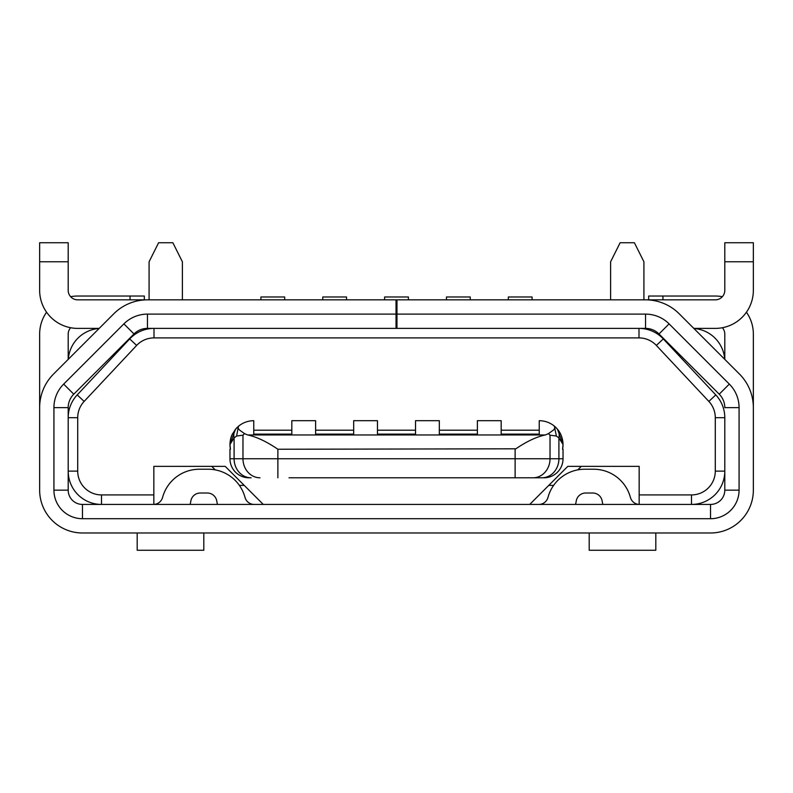 <?xml version="1.0" encoding="UTF-8"?>
<svg xmlns="http://www.w3.org/2000/svg" width="793" height="793" viewBox="0 0 793 793"><rect width="100%" height="100%" fill="white"/><g stroke="black" fill="none" stroke-linecap="round" stroke-linejoin="round"><path stroke-width="1.19" d="M377.468 430.212L415.532 430.212L377.468 430.212M563.03 449.244L563.03 458.76L558.906 458.76A19.032 17.02 90 0 1 541.887 477.792L515.123 477.792L515.123 458.76L558.906 458.76L558.906 437.934L563.03 444.486L562.554 449.244A23.79 23.79 0 0 0 563.03 444.486L557.459 429.182L560.403 433.622C562.128 437.25 563 440.868 563.03 444.486M541.887 477.792L500.224 477.792M289.009 477.792L515.123 477.792M235.511 429.221L232.022 434.812C229.891 438.866 229.92 445.537 229.97 444.486L230.446 449.244A23.79 23.79 0 0 1 229.97 444.486L235.511 429.221L238.703 426.059C243.114 422.55 248.13 420.756 253.76 420.696L253.76 434.97L247.703 434.97C256.565 436.834 266.617 441.592 277.877 449.244L277.877 458.76L242.975 458.76A19.032 17.02 90 0 0 259.995 477.792M639.158 504.427L639.158 466.373L567.788 466.373L529.724 504.437M639.158 494.921L691.496 494.921A23.79 23.79 0 0 0 715.286 471.131L724.802 471.131A33.306 33.306 0 0 1 691.496 504.437L691.496 494.921M656.356 345.431L708.853 401.417A23.79 23.79 0 0 1 715.286 417.693L715.286 471.131M133.997 333.962L123.896 323.871A33.306 33.306 0 0 1 147.448 314.117L147.448 328.391A19.032 19.032 0 0 0 133.997 333.962L73.769 394.19A19.032 19.032 0 0 0 68.198 407.642L68.198 490.163A14.274 14.274 0 0 0 82.472 504.437L710.528 504.437A14.274 14.274 0 0 0 724.802 490.163L724.802 417.693A33.306 33.306 0 0 0 715.792 394.914L663.305 338.918L656.356 345.421A23.79 23.79 0 0 0 638.999 337.907L154.001 337.907L154.001 328.391A33.306 33.306 0 0 0 129.695 338.918L77.208 394.914A33.306 33.306 0 0 0 68.198 417.643M129.695 338.918L136.644 345.421A23.79 23.79 0 0 1 154.001 337.907M136.644 345.431L84.147 401.417A23.79 23.79 0 0 0 77.714 417.693L68.198 417.693M101.504 504.437A33.306 33.306 0 0 1 68.198 471.171A33.306 33.306 0 0 0 101.504 504.437L101.504 494.921A23.79 23.79 0 0 1 77.714 471.131L77.714 417.693M101.504 494.921L153.842 494.921L153.842 504.417L153.842 466.373L225.212 466.373L263.276 504.437M253.76 430.212L291.824 430.212M532.103 299.843L532.103 296.988L508.313 296.988L508.313 299.843M325.13 477.792L348.92 477.792M384.605 477.792L408.395 477.792M446.935 477.792L470.725 477.792M476.434 477.792L471.676 477.792M190.122 504.437A38.064 38.064 0 0 0 190.667 502.038L190.905 500.75A9.516 9.516 0 0 1 200.252 493.018L207.35 493.018A9.516 9.516 0 0 1 216.697 500.75L216.935 502.038A38.064 38.064 0 0 0 217.48 504.437M322.751 299.843L322.751 296.988L346.541 296.988L346.541 299.843M501.176 430.212L539.24 430.212M477.386 434.97L477.386 420.696L501.176 420.696L501.176 434.97L253.76 434.97M277.877 449.244L515.846 448.808C526.839 441.354 536.653 436.745 545.297 434.97L539.24 434.97L539.24 420.696C544.87 420.756 549.886 422.55 554.297 426.059L557.459 429.182M554.406 426.158A23.79 23.79 0 0 1 560.255 433.345M555.645 427.249L556.498 428.121C558.857 430.728 559.66 434.009 558.906 437.934L556.389 436.041L554.297 426.059M556.389 436.041L550.025 435.179L548.459 433.632L553.593 429.965L554.941 428.131M539.24 434.97L501.176 434.97M247.703 434.97L244.541 433.632L242.975 435.179L242.975 458.76L229.97 458.76A19.032 19.032 0 0 0 249.002 477.792M244.541 433.632L239.407 429.965L238.019 428.022L238.703 426.059M291.824 434.97L291.824 420.696L315.614 420.696L315.614 434.97M315.614 430.212L353.678 430.212M353.678 434.97L353.678 420.696L377.468 420.696L377.468 434.97M415.532 434.97L415.532 420.696L439.322 420.696L439.322 434.97M439.322 430.212L477.386 430.212M260.897 299.843L260.897 296.988L284.687 296.988L284.687 299.843M229.97 449.244L229.97 458.76M446.459 299.843L446.459 296.988L470.249 296.988L470.249 299.843M408.395 299.843L408.395 296.988L384.605 296.988L384.605 299.843M229.97 444.486L234.094 437.934L236.611 436.041L242.975 435.179M251.113 477.792A19.032 17.02 90 0 1 234.094 458.76L234.094 437.934C233.34 434.009 234.143 430.728 236.502 428.121A23.79 23.79 0 0 1 236.502 428.111L237.355 427.249M230.743 438.479A23.79 23.79 0 0 1 232.636 433.553M543.998 477.792A19.032 19.032 0 0 0 563.03 458.76M548.756 485.405L553.603 485.405M548.459 433.632L545.297 434.97M581.249 466.373L577.74 469.882M639.594 504.437A9.516 9.516 0 0 1 630.405 497.399A38.064 38.064 0 0 0 593.65 469.228L584.748 469.228A38.064 38.064 0 0 0 547.993 497.399A9.516 9.516 0 0 1 538.804 504.437M729.322 384.09A33.306 33.306 0 0 1 739.076 407.642L724.802 407.642A19.032 19.032 0 0 0 719.231 394.19L729.322 384.09L669.104 323.871A33.306 33.306 0 0 0 645.552 314.117L396.976 314.117L396.976 299.843L645.552 299.843A47.58 47.58 0 0 1 679.195 313.78L739.413 373.999A47.58 47.58 0 0 1 753.35 407.642L753.35 490.163A42.822 42.822 0 0 1 710.528 532.985L82.472 532.985A42.822 42.822 0 0 1 39.65 490.163L39.65 433.067M203.801 532.985L203.801 550.253L137.189 550.253L137.189 532.985M655.811 532.985L655.811 550.253L589.199 550.253L589.199 532.985M68.198 490.163L53.924 490.163A28.548 28.548 0 0 0 82.472 518.711L710.528 518.711A28.548 28.548 0 0 0 739.076 490.163L739.076 407.642M70.646 296.701A38.064 38.064 0 0 1 77.714 296.037L130.052 296.037L130.052 299.843M144.326 299.843L144.326 296.037L130.052 296.037M39.65 418.793L39.65 334.101A38.064 38.064 0 0 1 46.569 312.214M39.65 490.163L39.65 407.642A47.58 47.58 0 0 1 53.587 373.999L113.805 313.78A47.58 47.58 0 0 1 147.448 299.843L396.024 299.843L396.024 328.391L147.448 328.391M39.65 423.551L39.65 407.642M53.924 490.163L53.924 407.642A33.306 33.306 0 0 1 63.678 384.09L73.769 394.19M123.896 323.871L63.678 384.09M147.448 314.117L396.024 314.117M645.552 314.117L645.552 328.391L396.976 328.391L396.976 314.117M753.35 261.779L753.35 242.747L724.802 242.747L724.802 261.779L753.35 261.779L753.35 290.327A38.064 38.064 0 0 1 715.286 328.391L693.806 328.391L739.413 373.999M639.158 299.843L715.286 299.843A9.516 9.516 0 0 0 724.802 290.327L724.802 261.779M153.406 504.437A9.516 9.516 0 0 0 162.595 497.399A38.064 38.064 0 0 1 199.35 469.228L208.252 469.228A38.064 38.064 0 0 1 245.007 497.399A9.516 9.516 0 0 0 254.196 504.437M239.397 485.405L244.244 485.405M215.26 469.882L211.751 466.373M663.305 338.918A33.306 33.306 0 0 0 638.999 328.391L638.999 337.907M575.52 504.437A38.064 38.064 0 0 0 576.065 502.038L576.303 500.75A9.516 9.516 0 0 1 585.65 493.018L592.748 493.018A9.516 9.516 0 0 1 602.095 500.75L602.333 502.038A38.064 38.064 0 0 0 602.878 504.437M643.916 299.843L643.916 261.779L634.4 242.747L620.126 242.747L610.61 261.779L610.61 299.843M182.39 299.843L182.39 261.779L172.874 242.747L158.6 242.747L149.084 261.779L149.084 299.843M724.802 359.388L724.802 334.101A9.516 9.516 0 0 0 722.354 327.727M724.713 359.298A33.306 33.306 0 0 0 693.895 328.48M753.35 490.163L753.35 433.067M648.674 299.843L648.674 296.037L715.286 296.037A38.064 38.064 0 0 1 722.354 296.701M746.431 312.214A38.064 38.064 0 0 1 753.35 334.101L753.35 418.793M719.231 394.19L659.003 333.962A19.032 19.032 0 0 0 645.552 328.391M53.587 373.999L99.194 328.391L77.714 328.391A38.064 38.064 0 0 1 39.65 290.327L39.65 242.747L68.198 242.747L68.198 290.327A9.516 9.516 0 0 0 77.714 299.843L153.842 299.843M396.976 328.391L396.024 328.391M396.976 299.843L396.024 299.843M99.105 328.48A33.306 33.306 0 0 0 68.287 359.298M70.646 327.727A9.516 9.516 0 0 0 68.198 334.101L68.198 359.388M501.176 434.128L539.24 434.128M550.025 435.179L550.025 458.76A19.032 17.02 90 0 1 533.005 477.792M277.877 477.792L277.877 458.76L515.123 458.76L515.123 449.244M253.76 434.128L291.824 434.128M315.614 434.128L353.678 434.128M377.468 434.128L415.532 434.128M439.322 434.128L477.386 434.128M238.059 428.131L236.611 436.041M82.472 504.437L82.472 518.711M710.528 518.711L710.528 504.437M77.714 471.131L68.198 471.131M84.147 401.417L77.208 394.914M708.853 401.417L715.792 394.914M715.286 417.693L724.802 417.693M724.802 490.163L739.076 490.163M662.948 299.843L662.948 296.037M669.104 323.871L659.003 333.962M68.198 407.642L53.924 407.642M68.198 261.779L39.65 261.779"/></g></svg>
